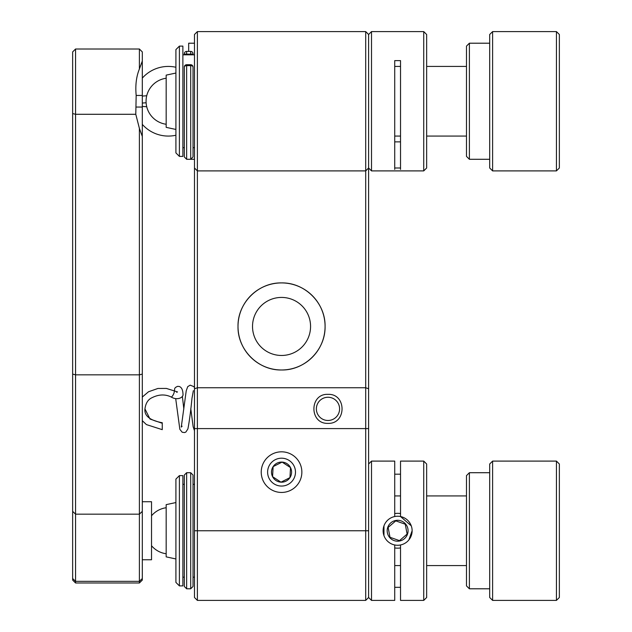 <?xml version="1.0" encoding="UTF-8"?>
<svg xmlns="http://www.w3.org/2000/svg" width="632" height="632" viewBox="0 0 632 632"><rect width="100%" height="100%" fill="white"/><g stroke="black" fill="none" stroke-linecap="round" stroke-linejoin="round"><path stroke-width="0.95" d="M327.976 394.352C309.301 393.491 309.143 424.056 327.976 423.377C346.794 424.072 346.668 393.491 327.976 394.352M281.54 451.817A20.311 20.311 0 0 0 261.229 472.128A20.311 20.311 0 0 0 281.54 492.447A20.311 20.311 0 0 0 301.859 472.128A20.311 20.311 0 0 0 281.54 451.817M281.54 369.981C258.172 370.502 237.498 349.788 238.011 326.468C237.498 303.068 258.18 282.401 281.54 282.915A43.529 43.529 0 0 0 238.011 326.444A43.529 43.529 0 0 0 281.54 369.981A43.529 43.529 0 0 0 325.077 326.444A43.529 43.529 0 0 0 281.54 282.915C304.893 282.409 325.583 303.06 325.077 326.436C325.583 349.773 304.964 370.494 281.54 369.981M281.54 297.427A29.017 29.017 0 0 0 252.523 326.444A29.017 29.017 0 0 0 281.54 355.468A29.017 29.017 0 0 0 310.565 326.444A29.017 29.017 0 0 0 281.54 297.427M365.699 600.4L365.699 170.901L368.606 167.994L368.606 34.499L368.606 597.501L365.699 600.4L197.382 600.4L194.482 597.501L194.482 34.499L197.382 31.6L365.699 31.6L368.606 34.499L371.505 31.6L371.505 170.901L423.74 170.901L423.74 31.6L371.505 31.6M365.699 31.6L365.699 170.901L197.382 170.901L197.382 600.4M197.382 31.6L197.382 170.901L194.482 167.994M142.303 136.457L142.303 580.089L139.395 582.988L75.556 582.988L75.556 581.337L72.648 578.525L72.648 51.911L75.556 49.012L139.395 49.012L139.395 68.999C136.299 76.551 135.224 85.367 136.172 95.448L135.785 114.289L139.395 128.407L142.303 136.457L142.303 61.035L139.395 68.999M139.395 49.012L142.303 51.911L142.303 61.035M75.556 582.988L72.648 580.089L72.648 578.525M75.556 49.012L75.556 581.337L139.395 581.337L139.395 128.407M139.395 582.988L139.395 581.337L142.303 578.525M175.909 152.905L175.909 49.596L179.393 46.112L179.393 156.388L175.909 152.905M423.74 31.6L426.647 34.499L426.647 167.994L423.74 170.901M179.393 46.112L182.877 46.112L182.877 156.388L179.393 156.388M394.724 169.431L394.724 60.617L400.53 60.617L400.53 169.431M394.724 167.994L400.53 167.994M400.53 141.876L394.724 141.876M394.724 136.07L400.53 136.07M184.323 54.818L184.323 53.736A2.323 0.419 180 0 0 186.645 54.154L186.645 54.818M186.645 159.288L184.323 156.965L184.323 67.039A2.323 1.422 180 0 1 186.645 65.617L186.645 159.288L190.706 159.288L190.706 65.617L186.645 65.617L186.645 64.725L190.706 64.725L190.706 65.617A2.323 1.422 -0 0 1 193.029 67.039L193.029 156.965L190.706 159.288L194.482 159.288M193.029 97.439L193.029 67.039A2.323 2.323 0 0 0 190.706 64.725M190.706 54.818L190.706 54.154A2.323 0.419 0 0 0 193.029 53.736L193.029 54.818M175.909 582.404L175.909 479.096L179.393 475.612L179.393 585.888L175.909 582.404M194.482 484.317L193.029 484.317M184.323 481.671L184.323 484.317L182.877 484.317M194.482 577.182L193.029 577.182L193.029 586.472L193.029 475.035L190.706 472.712L190.706 588.795L193.029 586.472M190.706 472.712L186.645 472.712L186.645 588.795L184.323 586.472L184.323 577.182L182.877 577.182M411.29 525.871L400.53 516.534L400.53 461.099L423.74 461.099L426.647 464.007L426.647 597.501L423.74 600.4L423.74 461.099M371.505 600.4L368.606 597.501L368.606 464.007L371.505 461.099L371.505 600.4L394.724 600.4L394.724 544.966M179.393 475.612L182.877 475.612L182.877 585.888L179.393 585.888M383.964 525.871L383.964 535.636M394.724 516.534L394.724 461.099L371.505 461.099M400.53 544.966L400.53 600.4L423.74 600.4M408.857 539.941L412.135 530.754M394.724 474.182L400.53 474.182M400.53 587.326L394.724 587.326M388.174 519.741A14.512 14.512 0 0 0 386.61 540.202A14.512 14.512 0 0 0 407.071 541.766A14.512 14.512 0 0 0 408.635 521.305A14.512 14.512 0 0 0 388.174 519.741M400.53 547.92A17.412 17.412 0 0 1 394.724 547.92M390.45 537.453L399.479 540.629L407.111 534.087L405.254 524.204L395.766 520.871L388.143 527.42L389.999 537.295L399.479 540.629L407.111 534.087L405.254 524.204L395.766 520.871L388.143 527.42L389.999 537.295M404.433 538.677A10.444 10.444 0 0 0 405.554 523.944A10.444 10.444 0 0 0 390.821 522.822A10.444 10.444 0 0 0 389.699 537.556A10.444 10.444 0 0 0 404.433 538.677M394.724 513.579A17.412 17.412 0 0 1 400.53 513.579M184.323 586.472L184.323 475.035L186.645 472.712M175.909 129.449L166.177 127.364L166.177 75.129L175.909 73.043M175.909 558.957L166.177 556.871L166.177 504.636L175.909 502.551M142.303 501.729L151.53 501.729L151.53 559.77L142.303 559.77M469.386 159.288L466.487 156.388L466.487 46.112L469.386 43.205L469.386 159.288L489.697 159.288M492.604 170.901L489.697 167.994L489.697 34.499L492.604 31.6L492.604 170.901L556.444 170.901L556.444 31.6L559.352 34.499L559.352 167.994L556.444 170.901M469.386 588.795L466.487 585.888L466.487 475.612L469.386 472.712L469.386 588.795L489.697 588.795M492.604 600.4L489.697 597.501L489.697 464.007L492.604 461.099L492.604 600.4L556.444 600.4L556.444 461.099L559.352 464.007L559.352 597.501L556.444 600.4M317.833 414.513A11.605 11.605 0 0 0 333.625 419.008A11.605 11.605 0 0 0 338.12 403.216A11.605 11.605 0 0 0 322.328 398.729A11.605 11.605 0 0 0 317.833 414.513M293.209 479.751A13.928 13.928 0 0 0 289.164 460.467A13.928 13.928 0 0 0 269.88 464.512A13.928 13.928 0 0 0 273.925 483.788A13.928 13.928 0 0 0 293.209 479.751M273.127 466.629A10.057 10.057 0 0 0 280.987 482.169A10.057 10.057 0 0 0 290.515 467.593A10.057 10.057 0 0 0 273.127 466.629L272.574 476.67L280.987 482.169L289.962 477.626L290.515 467.593L282.101 462.095L273.127 466.629L282.101 462.095L282.496 462.355M273.103 467.111L272.574 476.67L272.977 476.931M280.584 481.908L280.987 482.169L289.962 477.626L290.515 467.593L290.112 467.325M142.303 420.683L146.427 424.593L162.25 429.657L162.25 422.69M194.482 43.205L188.676 43.205L188.676 51.413M368.606 428.599L194.482 428.599M194.482 530.754L368.606 530.754M194.482 388.759L197.382 387.74L365.699 387.74L368.606 388.759M136.172 107.053L142.303 107.053M136.172 95.448L142.303 95.448M135.785 114.289L75.556 114.289L72.648 113.562M142.303 511.359L139.395 514.164L75.556 514.164L72.648 511.359M142.303 374.112L139.395 374.839L75.556 374.839L72.648 374.112M190.706 54.154L186.645 54.154L186.645 51.413L190.706 51.413L190.706 54.154M142.303 103.063L146.047 102.771M173.95 390.695A3.484 0.964 115.6 0 1 174.124 390.726A3.484 0.964 115.6 0 1 174.337 391.342A3.484 0.964 115.6 0 1 173.026 395.111A3.484 0.964 115.6 0 1 171.075 396.991A3.484 0.964 115.6 0 1 170.98 396.904M162.25 423.274L150.021 419.048L144.949 408.88C145.708 403.184 148.078 399.448 152.051 397.678C158.75 394.344 165.094 394.099 171.09 396.951L171.09 396.951C177.395 400.909 183.722 397.275 182.996 394.242C182.861 389.778 181.558 387.179 179.093 386.436L177.442 386.373L175.388 387.503L174.637 388.68L174.456 390.924M194.482 147.683L193.029 147.683M184.323 147.683L182.877 147.683M368.606 167.994L371.505 170.901M194.482 54.818L182.877 54.818M193.029 53.736A2.323 2.323 0 0 0 190.706 51.413M186.645 64.725A2.323 2.323 0 0 0 184.323 67.039M186.645 51.413A2.323 2.323 0 0 0 184.323 53.736M186.645 588.795L190.706 588.795M466.487 136.07L426.647 136.07M466.487 66.423L426.647 66.423M400.53 66.423L394.724 66.423M166.177 78.242A23.218 23.218 0 0 0 166.177 124.259M466.487 565.577L426.647 565.577M400.53 565.577L394.724 565.577M466.487 495.93L426.647 495.93M400.53 495.93L394.724 495.93M166.177 507.741A23.218 23.218 0 0 0 151.53 515.775M151.53 545.724A23.218 23.218 0 0 0 166.177 553.758M469.386 43.205L489.697 43.205M492.604 31.6L556.444 31.6M469.386 472.712L489.697 472.712M492.604 461.099L556.444 461.099M142.303 96.072L146.719 95.764M142.303 106.421L146.719 106.737M175.688 398.595L179.851 429.318L182.166 432.225L184.505 432.572L185.855 432.067L187.894 428.938C189.331 421.599 190.698 411.385 191.986 398.286L193.353 390.663M194.482 387.685L193.866 386.634L190.2 385.157L187.736 386.634L186.227 390.789L181.266 427.098L182.111 426.197M194.482 430.716L193.155 426.79L190.785 408.643M142.303 397.046L148.512 391.769L157.913 388.459L166.374 388.427L177.513 391.919L176.676 392.314M162.25 422.737C149.895 420.422 144.128 415.801 144.949 408.88M182.348 396.217L183.841 409.038M175.909 67.261A34.823 34.823 0 0 0 142.303 78.115M142.303 124.378A34.823 34.823 0 0 0 175.909 135.24"/></g></svg>
